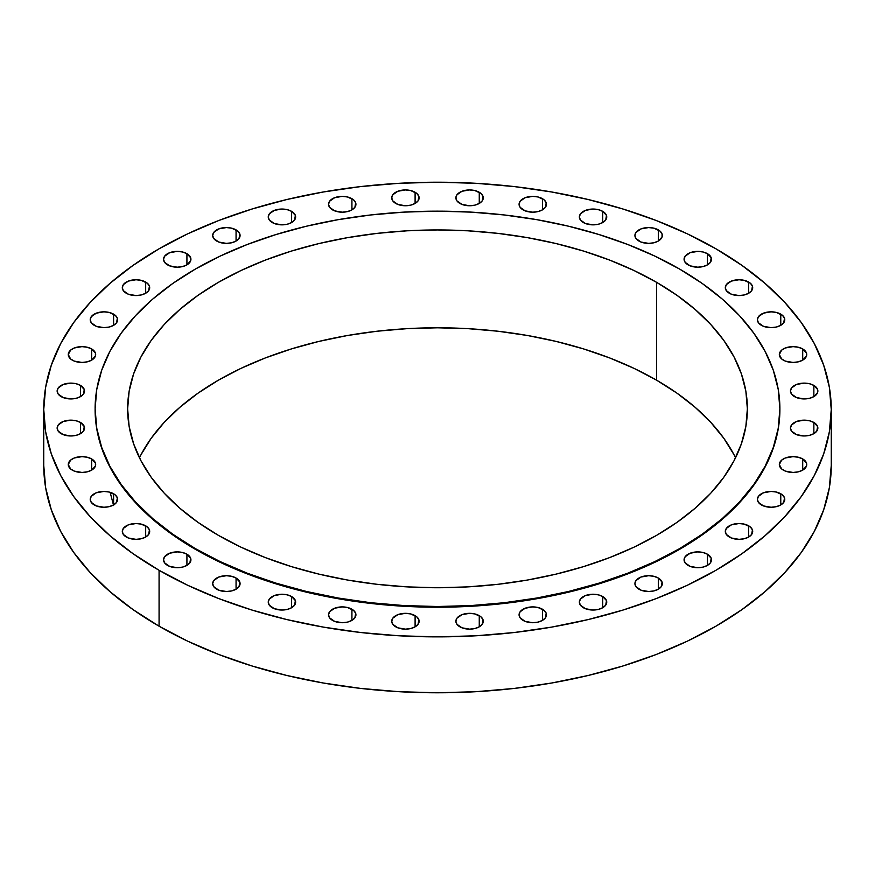<?xml version="1.0" encoding="UTF-8"?>
<svg xmlns="http://www.w3.org/2000/svg" width="875" height="875" viewBox="0 0 875 875"><rect width="100%" height="100%" fill="white"/><g stroke="black" fill="none" stroke-linecap="round" stroke-linejoin="round"><path stroke-width="1.31" d="M602.733 596.542L602.733 607.731L605.708 605.161L606.484 600.6L602.733 596.542L598.292 594.836L593.053 594.234L585.441 595.558L580.398 599.112L579.359 602.142A13.694 7.908 180 0 1 587.814 594.836A13.694 7.908 180 0 1 602.733 596.542A13.694 7.908 180 0 1 606.747 602.142A13.694 7.908 180 0 1 598.292 609.438A13.694 7.908 180 0 1 583.373 607.731A13.694 7.908 180 0 1 579.359 602.142L580.398 605.161L585.441 608.716L593.053 610.05L598.292 609.438L602.733 607.731L602.733 596.542M542.445 609.219L542.445 620.397L545.42 617.837L546.197 613.266L544.152 610.411L538.005 607.502L532.766 606.9L525.153 608.234L520.111 611.778L519.072 614.808A13.694 7.908 180 0 1 527.527 607.502A13.694 7.908 180 0 1 542.445 609.219A13.694 7.908 180 0 1 546.459 614.808A13.694 7.908 180 0 1 538.005 622.114A13.694 7.908 180 0 1 523.075 620.397A13.694 7.908 180 0 1 519.072 614.808L520.111 617.837L525.153 621.381L532.766 622.716L538.005 622.114L542.445 620.397L542.445 609.219M479.259 615.65L479.259 626.828L482.234 624.269L483.011 619.697L480.966 616.842L474.819 613.933L469.58 613.331L461.967 614.666L456.925 618.209L455.886 621.239A13.694 7.908 180 0 1 464.341 613.933A13.694 7.908 180 0 1 479.259 615.65A13.694 7.908 180 0 1 483.273 621.239A13.694 7.908 180 0 1 474.819 628.545A13.694 7.908 180 0 1 459.9 626.828A13.694 7.908 180 0 1 455.886 621.239L456.925 624.269L461.967 627.812L469.58 629.147L474.819 628.545L479.259 626.828L479.259 615.65M415.1 615.65L415.1 626.828L418.075 624.269L418.852 619.697L416.806 616.842L410.659 613.933L405.42 613.331L397.808 614.666L392.766 618.209L391.727 621.239A13.694 7.908 180 0 1 400.181 613.933A13.694 7.908 180 0 1 415.1 615.65A13.694 7.908 180 0 1 419.114 621.239A13.694 7.908 180 0 1 410.659 628.545A13.694 7.908 180 0 1 395.741 626.828A13.694 7.908 180 0 1 391.727 621.239L392.766 624.269L397.808 627.812L405.42 629.147L410.659 628.545L415.1 626.828L415.1 615.65M351.925 609.219L351.925 620.397L354.889 617.837L355.666 613.266L353.62 610.411L347.473 607.502L342.234 606.9L334.633 608.234L329.58 611.778L328.541 614.808A13.694 7.908 180 0 1 336.995 607.502A13.694 7.908 180 0 1 351.925 609.219A13.694 7.908 180 0 1 355.928 614.808A13.694 7.908 180 0 1 347.473 622.114A13.694 7.908 180 0 1 332.555 620.397A13.694 7.908 180 0 1 328.541 614.808L329.58 617.837L334.633 621.381L342.234 622.716L347.473 622.114L351.925 620.397L351.925 609.219M291.627 596.542L291.627 607.731L294.602 605.161L295.378 600.6L291.627 596.542L287.186 594.836L281.947 594.234L274.334 595.558L269.292 599.112L268.253 602.142A13.694 7.908 180 0 1 276.708 594.836A13.694 7.908 180 0 1 291.627 596.542A13.694 7.908 180 0 1 295.641 602.142A13.694 7.908 180 0 1 287.186 609.438A13.694 7.908 180 0 1 272.267 607.731A13.694 7.908 180 0 1 268.253 602.142L269.292 605.161L274.334 608.716L281.947 610.05L287.186 609.438L291.627 607.731L291.627 596.542M236.064 578.025L236.064 589.203L239.039 586.644L239.816 582.072L236.064 578.025L231.623 576.308L226.384 575.706L218.772 577.041L213.73 580.595L212.691 583.614A13.694 7.908 180 0 1 221.145 576.308A13.694 7.908 180 0 1 236.064 578.025A13.694 7.908 180 0 1 240.078 583.614A13.694 7.908 180 0 1 231.623 590.92A13.694 7.908 180 0 1 216.694 589.203A13.694 7.908 180 0 1 212.691 583.614L213.73 586.644L218.772 590.188L226.384 591.522L231.623 590.92L236.064 589.203L236.064 578.025M186.922 554.214L186.922 565.403L189.886 562.833L190.662 558.261L186.922 554.214L182.481 552.497L177.231 551.895L169.63 553.23L164.577 556.784L163.538 559.803A13.694 7.908 180 0 1 171.992 552.497A13.694 7.908 180 0 1 186.922 554.214A13.694 7.908 180 0 1 190.925 559.803A13.694 7.908 180 0 1 182.481 567.109A13.694 7.908 180 0 1 167.552 565.403A13.694 7.908 180 0 1 163.538 559.803L164.577 562.833L169.63 566.377L177.231 567.711L182.481 567.109L186.922 565.403L186.922 554.214M145.677 525.842L145.677 537.02L148.652 534.461L149.428 529.889L147.383 527.034L141.236 524.125L135.997 523.523L128.384 524.858L123.342 528.402L122.303 531.431A13.694 7.908 180 0 1 130.758 524.125A13.694 7.908 180 0 1 145.677 525.842A13.694 7.908 180 0 1 149.691 531.431A13.694 7.908 180 0 1 141.236 538.737A13.694 7.908 180 0 1 126.306 537.02A13.694 7.908 180 0 1 122.303 531.431L123.342 534.461L128.384 538.005L135.997 539.339L141.236 538.737L145.677 537.02L145.677 525.842M113.597 493.762L113.597 504.941L116.572 502.381L117.348 497.809L115.303 494.955L109.156 492.045L103.917 491.444L96.305 492.778L91.263 496.322L90.223 499.352A13.694 7.908 180 0 1 98.678 492.045A13.694 7.908 180 0 1 113.597 493.762A13.694 7.908 180 0 1 117.611 499.352A13.694 7.908 180 0 1 109.156 506.658A13.694 7.908 180 0 1 94.227 504.941A13.694 7.908 180 0 1 90.223 499.352L91.263 502.381L96.305 505.925L103.917 507.259L109.156 506.658L113.597 504.941L113.597 493.762M91.656 458.948L91.656 470.137L95.408 466.091L95.408 463.006L91.656 458.948L87.216 457.242L81.966 456.641L74.364 457.964L70.58 460.152L68.272 464.548A13.694 7.908 180 0 1 76.727 457.242A13.694 7.908 180 0 1 91.656 458.948A13.694 7.908 180 0 1 95.67 464.548A13.694 7.908 180 0 1 87.216 471.844A13.694 7.908 180 0 1 72.286 470.137A13.694 7.908 180 0 1 68.272 464.548L70.58 468.934L74.364 471.122L81.966 472.456L87.216 471.844L91.656 470.137L91.656 458.948M80.511 422.472L80.511 433.661L83.486 431.091L84.263 426.519L80.511 422.472L76.07 420.755L70.831 420.153L63.219 421.488L58.177 425.042L57.138 428.061A13.694 7.908 180 0 1 65.592 420.755A13.694 7.908 180 0 1 80.511 422.472A13.694 7.908 180 0 1 84.525 428.061A13.694 7.908 180 0 1 76.07 435.367A13.694 7.908 180 0 1 61.141 433.661A13.694 7.908 180 0 1 57.138 428.061L58.177 431.091L63.219 434.634L70.831 435.969L76.07 435.367L80.511 433.661L80.511 422.472M80.511 385.427L80.511 396.616L83.486 394.045L84.263 389.484L80.511 385.427L76.07 383.72L70.831 383.119L63.219 384.453L58.177 387.997L57.138 391.027A13.694 7.908 180 0 1 65.592 383.72A13.694 7.908 180 0 1 80.511 385.427A13.694 7.908 180 0 1 84.525 391.027A13.694 7.908 180 0 1 76.07 398.333A13.694 7.908 180 0 1 61.141 396.616A13.694 7.908 180 0 1 57.138 391.027L58.177 394.045L63.219 397.6L70.831 398.934L76.07 398.333L80.511 396.616L80.511 385.427M91.656 348.95L91.656 360.139L95.408 356.081L95.408 352.997L91.656 348.95L87.216 347.244L81.966 346.631L74.364 347.966L70.58 350.153L68.272 354.539A13.694 7.908 180 0 1 76.727 347.244A13.694 7.908 180 0 1 91.656 348.95A13.694 7.908 180 0 1 95.67 354.539A13.694 7.908 180 0 1 87.216 361.845A13.694 7.908 180 0 1 72.286 360.139A13.694 7.908 180 0 1 68.272 354.539L70.58 358.936L74.364 361.123L81.966 362.447L87.216 361.845L91.656 360.139L91.656 348.95M113.597 314.147L113.597 325.325L116.572 322.766L117.348 318.194L115.303 315.339L109.156 312.43L103.917 311.828L96.305 313.162L91.263 316.706L90.223 319.736A13.694 7.908 180 0 1 98.678 312.43A13.694 7.908 180 0 1 113.597 314.147A13.694 7.908 180 0 1 117.611 319.736A13.694 7.908 180 0 1 109.156 327.042A13.694 7.908 180 0 1 94.227 325.325A13.694 7.908 180 0 1 90.223 319.736L91.263 322.766L96.305 326.309L103.917 327.644L109.156 327.042L113.597 325.325L113.597 314.147M145.677 282.067L145.677 293.245L148.652 290.686L149.428 286.114L147.383 283.259L141.236 280.35L135.997 279.748L128.384 281.083L123.342 284.627L122.303 287.656A13.694 7.908 180 0 1 130.758 280.35A13.694 7.908 180 0 1 145.677 282.067A13.694 7.908 180 0 1 149.691 287.656A13.694 7.908 180 0 1 141.236 294.963A13.694 7.908 180 0 1 126.306 293.245A13.694 7.908 180 0 1 122.303 287.656L123.342 290.686L128.384 294.23L135.997 295.564L141.236 294.963L145.677 293.245L145.677 282.067M186.922 253.684L186.922 264.873L190.662 260.827L190.662 257.742L186.922 253.684L182.481 251.978L177.231 251.377L169.63 252.711L164.577 256.255L163.538 259.284A13.694 7.908 180 0 1 171.992 251.978A13.694 7.908 180 0 1 186.922 253.684A13.694 7.908 180 0 1 190.925 259.284A13.694 7.908 180 0 1 182.481 266.591A13.694 7.908 180 0 1 167.552 264.873A13.694 7.908 180 0 1 163.538 259.284L164.577 262.303L169.63 265.858L177.231 267.192L182.481 266.591L186.922 264.873L186.922 253.684M236.064 229.884L236.064 241.062L239.039 238.492L239.816 233.931L237.77 231.077L231.623 228.167L226.384 227.566L218.772 228.9L213.73 232.444L212.691 235.473A13.694 7.908 180 0 1 221.145 228.167A13.694 7.908 180 0 1 236.064 229.884A13.694 7.908 180 0 1 240.078 235.473A13.694 7.908 180 0 1 231.623 242.78A13.694 7.908 180 0 1 216.694 241.062A13.694 7.908 180 0 1 212.691 235.473L213.73 238.492L218.772 242.047L226.384 243.381L231.623 242.78L236.064 241.062L236.064 229.884M291.627 211.356L291.627 222.545L294.602 219.975L295.378 215.403L291.627 211.356L287.186 209.65L281.947 209.037L274.334 210.372L269.292 213.927L268.253 216.945A13.694 7.908 180 0 1 276.708 209.65A13.694 7.908 180 0 1 291.627 211.356A13.694 7.908 180 0 1 295.641 216.945A13.694 7.908 180 0 1 287.186 224.252A13.694 7.908 180 0 1 272.267 222.545A13.694 7.908 180 0 1 268.253 216.945L269.292 219.975L274.334 223.53L281.947 224.853L287.186 224.252L291.627 222.545L291.627 211.356M351.925 198.691L351.925 209.869L354.889 207.309L355.666 202.738L353.62 199.883L347.473 196.973L342.234 196.372L334.633 197.706L329.58 201.25L328.541 204.28A13.694 7.908 180 0 1 336.995 196.973A13.694 7.908 180 0 1 351.925 198.691A13.694 7.908 180 0 1 355.928 204.28A13.694 7.908 180 0 1 347.473 211.586A13.694 7.908 180 0 1 332.555 209.869A13.694 7.908 180 0 1 328.541 204.28L329.58 207.309L334.633 210.853L342.234 212.188L347.473 211.586L351.925 209.869L351.925 198.691M415.1 192.259L415.1 203.438L418.075 200.878L418.852 196.306L416.806 193.452L410.659 190.542L405.42 189.941L397.808 191.275L392.766 194.819L391.727 197.848A13.694 7.908 180 0 1 400.181 190.542A13.694 7.908 180 0 1 415.1 192.259A13.694 7.908 180 0 1 419.114 197.848A13.694 7.908 180 0 1 410.659 205.155A13.694 7.908 180 0 1 395.741 203.438A13.694 7.908 180 0 1 391.727 197.848L392.766 200.878L397.808 204.422L405.42 205.756L410.659 205.155L415.1 203.438L415.1 192.259M479.259 192.259L479.259 203.438L482.234 200.878L483.011 196.306L480.966 193.452L474.819 190.542L469.58 189.941L461.967 191.275L456.925 194.819L455.886 197.848A13.694 7.908 180 0 1 464.341 190.542A13.694 7.908 180 0 1 479.259 192.259A13.694 7.908 180 0 1 483.273 197.848A13.694 7.908 180 0 1 474.819 205.155A13.694 7.908 180 0 1 459.9 203.438A13.694 7.908 180 0 1 455.886 197.848L456.925 200.878L461.967 204.422L469.58 205.756L474.819 205.155L479.259 203.438L479.259 192.259M542.445 198.691L542.445 209.869L545.42 207.309L546.197 202.738L544.152 199.883L538.005 196.973L532.766 196.372L525.153 197.706L520.111 201.25L519.072 204.28A13.694 7.908 180 0 1 527.527 196.973A13.694 7.908 180 0 1 542.445 198.691A13.694 7.908 180 0 1 546.459 204.28A13.694 7.908 180 0 1 538.005 211.586A13.694 7.908 180 0 1 523.075 209.869A13.694 7.908 180 0 1 519.072 204.28L520.111 207.309L525.153 210.853L532.766 212.188L538.005 211.586L542.445 209.869L542.445 198.691M602.733 211.356L602.733 222.545L605.708 219.975L606.484 215.403L602.733 211.356L598.292 209.65L593.053 209.037L585.441 210.372L580.398 213.927L579.359 216.945A13.694 7.908 180 0 1 587.814 209.65A13.694 7.908 180 0 1 602.733 211.356A13.694 7.908 180 0 1 606.747 216.945A13.694 7.908 180 0 1 598.292 224.252A13.694 7.908 180 0 1 583.373 222.545A13.694 7.908 180 0 1 579.359 216.945L580.398 219.975L585.441 223.53L593.053 224.853L598.292 224.252L602.733 222.545L602.733 211.356M658.306 229.884L658.306 241.062L662.047 237.016L662.047 233.931L660.002 231.077L653.855 228.167L648.616 227.566L641.003 228.9L635.961 232.444L634.922 235.473A13.694 7.908 180 0 1 643.377 228.167A13.694 7.908 180 0 1 658.306 229.884A13.694 7.908 180 0 1 662.309 235.473A13.694 7.908 180 0 1 653.855 242.78A13.694 7.908 180 0 1 638.936 241.062A13.694 7.908 180 0 1 634.922 235.473L635.961 238.492L641.003 242.047L648.616 243.381L653.855 242.78L658.306 241.062L658.306 229.884M707.448 253.684L707.448 264.873L710.423 262.303L711.2 257.742L707.448 253.684L703.008 251.978L697.769 251.377L690.156 252.711L685.114 256.255L684.075 259.284A13.694 7.908 180 0 1 692.519 251.978A13.694 7.908 180 0 1 707.448 253.684A13.694 7.908 180 0 1 711.462 259.284A13.694 7.908 180 0 1 703.008 266.591A13.694 7.908 180 0 1 688.078 264.873A13.694 7.908 180 0 1 684.075 259.284L685.114 262.303L690.156 265.858L697.769 267.192L703.008 266.591L707.448 264.873L707.448 253.684M748.694 282.067L748.694 293.245L751.658 290.686L752.434 286.114L750.389 283.259L744.242 280.35L739.003 279.748L731.402 281.083L726.348 284.627L725.309 287.656A13.694 7.908 180 0 1 733.764 280.35A13.694 7.908 180 0 1 748.694 282.067A13.694 7.908 180 0 1 752.697 287.656A13.694 7.908 180 0 1 744.242 294.963A13.694 7.908 180 0 1 729.323 293.245A13.694 7.908 180 0 1 725.309 287.656L726.348 290.686L731.402 294.23L739.003 295.564L744.242 294.963L748.694 293.245L748.694 282.067M780.773 314.147L780.773 325.325L783.737 322.766L784.514 318.194L782.469 315.339L776.322 312.43L771.083 311.828L763.481 313.162L758.428 316.706L757.389 319.736A13.694 7.908 180 0 1 765.844 312.43A13.694 7.908 180 0 1 780.773 314.147A13.694 7.908 180 0 1 784.777 319.736A13.694 7.908 180 0 1 776.322 327.042A13.694 7.908 180 0 1 761.403 325.325A13.694 7.908 180 0 1 757.389 319.736L758.428 322.766L763.481 326.309L771.083 327.644L776.322 327.042L780.773 325.325L780.773 314.147M802.714 348.95L802.714 360.139L806.466 356.081L806.466 352.997L802.714 348.95L798.273 347.244L793.034 346.631L785.422 347.966L781.637 350.153L779.33 354.539A13.694 7.908 180 0 1 787.784 347.244A13.694 7.908 180 0 1 802.714 348.95A13.694 7.908 180 0 1 806.728 354.539A13.694 7.908 180 0 1 798.273 361.845A13.694 7.908 180 0 1 783.344 360.139A13.694 7.908 180 0 1 779.33 354.539L781.637 358.936L785.422 361.123L793.034 362.447L798.273 361.845L802.714 360.139L802.714 348.95M813.859 385.427L813.859 396.616L817.6 392.569L817.6 389.484L813.859 385.427L809.408 383.72L804.169 383.119L796.556 384.453L791.514 387.997L790.475 391.027A13.694 7.908 180 0 1 798.93 383.72A13.694 7.908 180 0 1 813.859 385.427A13.694 7.908 180 0 1 817.862 391.027A13.694 7.908 180 0 1 809.408 398.333A13.694 7.908 180 0 1 794.489 396.616A13.694 7.908 180 0 1 790.475 391.027L791.514 394.045L796.556 397.6L804.169 398.934L809.408 398.333L813.859 396.616L813.859 385.427M813.859 422.472L813.859 433.661L816.823 431.091L817.6 426.519L813.859 422.472L809.408 420.755L804.169 420.153L796.556 421.488L791.514 425.042L790.475 428.061A13.694 7.908 180 0 1 798.93 420.755A13.694 7.908 180 0 1 813.859 422.472A13.694 7.908 180 0 1 817.862 428.061A13.694 7.908 180 0 1 809.408 435.367A13.694 7.908 180 0 1 794.489 433.661A13.694 7.908 180 0 1 790.475 428.061L791.514 431.091L796.556 434.634L804.169 435.969L809.408 435.367L813.859 433.661L813.859 422.472M802.714 458.948L802.714 470.137L806.466 466.091L806.466 463.006L802.714 458.948L798.273 457.242L793.034 456.641L785.422 457.964L781.637 460.152L779.33 464.548A13.694 7.908 180 0 1 787.784 457.242A13.694 7.908 180 0 1 802.714 458.948A13.694 7.908 180 0 1 806.728 464.548A13.694 7.908 180 0 1 798.273 471.844A13.694 7.908 180 0 1 783.344 470.137A13.694 7.908 180 0 1 779.33 464.548L781.637 468.934L785.422 471.122L793.034 472.456L798.273 471.844L802.714 470.137L802.714 458.948M780.773 493.762L780.773 504.941L783.737 502.381L784.514 497.809L782.469 494.955L776.322 492.045L771.083 491.444L763.481 492.778L758.428 496.322L757.389 499.352A13.694 7.908 180 0 1 765.844 492.045A13.694 7.908 180 0 1 780.773 493.762A13.694 7.908 180 0 1 784.777 499.352A13.694 7.908 180 0 1 776.322 506.658A13.694 7.908 180 0 1 761.403 504.941A13.694 7.908 180 0 1 757.389 499.352L758.428 502.381L763.481 505.925L771.083 507.259L776.322 506.658L780.773 504.941L780.773 493.762M748.694 525.842L748.694 537.02L751.658 534.461L752.434 529.889L750.389 527.034L744.242 524.125L739.003 523.523L731.402 524.858L726.348 528.402L725.309 531.431A13.694 7.908 180 0 1 733.764 524.125A13.694 7.908 180 0 1 748.694 525.842A13.694 7.908 180 0 1 752.697 531.431A13.694 7.908 180 0 1 744.242 538.737A13.694 7.908 180 0 1 729.323 537.02A13.694 7.908 180 0 1 725.309 531.431L726.348 534.461L731.402 538.005L739.003 539.339L744.242 538.737L748.694 537.02L748.694 525.842M658.306 578.025L658.306 589.203L661.27 586.644L662.047 582.072L658.306 578.025L653.855 576.308L648.616 575.706L641.003 577.041L635.961 580.595L634.922 583.614A13.694 7.908 180 0 1 643.377 576.308A13.694 7.908 180 0 1 658.306 578.025A13.694 7.908 180 0 1 662.309 583.614A13.694 7.908 180 0 1 653.855 590.92A13.694 7.908 180 0 1 638.936 589.203A13.694 7.908 180 0 1 634.922 583.614L635.961 586.644L641.003 590.188L648.616 591.522L653.855 590.92L658.306 589.203L658.306 578.025M707.448 554.214L707.448 565.403L710.423 562.833L711.2 558.261L707.448 554.214L703.008 552.497L697.769 551.895L690.156 553.23L685.114 556.784L684.075 559.803A13.694 7.908 180 0 1 692.519 552.497A13.694 7.908 180 0 1 707.448 554.214A13.694 7.908 180 0 1 711.462 559.803A13.694 7.908 180 0 1 703.008 567.109A13.694 7.908 180 0 1 688.078 565.403A13.694 7.908 180 0 1 684.075 559.803L685.114 562.833L690.156 566.377L697.769 567.711L703.008 567.109L707.448 565.403L707.448 554.214M113.597 505.531L110.141 492.308M95.112 409.194A342.388 197.673 0 0 0 95.112 409.544A342.388 197.673 0 0 0 195.387 549.325L195.387 548.625A342.388 197.673 180 0 1 95.112 408.844A342.388 197.673 180 0 1 306.469 226.209A342.388 197.673 180 0 1 679.613 269.062L702.177 283.434L722.192 299.02L739.463 315.656L753.823 333.2L765.144 351.466L773.314 370.278L778.247 389.473L779.887 408.844L778.247 428.225L773.314 447.409L765.144 466.233L753.823 484.487L739.463 502.031L722.192 518.667L702.177 534.253L679.613 548.625L654.708 561.652L627.725 573.213L598.905 583.177L568.531 591.478L536.889 598.008L504.295 602.722L471.056 605.566L437.5 606.517L403.944 605.566L370.705 602.722L338.111 598.008L306.469 591.478L276.095 583.177L247.275 573.213L220.292 561.652L195.387 548.625L172.823 534.253L152.808 518.667L135.537 502.031L121.177 484.487L109.856 466.233L101.686 447.409L96.753 428.225L95.112 408.844L96.753 389.473L101.686 370.278L109.856 351.466L121.177 333.2L135.537 315.656L152.808 299.02L172.823 283.434L195.387 269.062L220.292 256.036L247.275 244.486L276.095 234.511L306.469 226.209L338.111 219.68L370.705 214.966L403.944 212.122L437.5 211.17L471.056 212.122L504.295 214.966L536.889 219.68L568.531 226.209L598.905 234.511L627.725 244.486L654.708 256.036L679.613 269.062A342.388 197.673 180 0 1 779.887 408.844A342.388 197.673 180 0 1 568.531 591.478A342.388 197.673 180 0 1 195.387 548.625L195.387 549.325A342.388 197.673 0 0 0 568.531 592.178A342.388 197.673 0 0 0 779.887 409.544A342.388 197.673 0 0 0 779.887 409.194M140.973 454.759L151.222 438.233L164.227 422.363L179.856 407.302L197.969 393.203L218.389 380.188L240.92 368.397L265.344 357.941L291.43 348.917L318.916 341.414L347.55 335.497L377.048 331.231L407.127 328.65L437.5 327.797L467.873 328.65L497.952 331.231L527.45 335.497L556.084 341.414L583.57 348.917L609.656 357.941L634.08 368.397L656.611 380.188L656.611 282.341A309.859 178.894 180 0 1 747.359 408.844A309.859 178.894 180 0 1 556.084 574.12A309.859 178.894 180 0 1 218.389 535.347A309.859 178.894 180 0 1 127.641 408.844A309.859 178.894 180 0 1 318.916 243.567A309.859 178.894 180 0 1 656.611 282.341L656.611 380.188A309.859 178.894 0 0 0 139.453 457.767M159.075 570.292L159.075 626.205A393.75 227.325 0 0 0 588.186 675.478A393.75 227.325 0 0 0 831.25 465.456L829.358 487.736L823.681 509.808L814.297 531.442L801.281 552.453L784.755 572.622L764.892 591.752L741.869 609.667L715.925 626.205L687.291 641.189L656.261 654.478L623.109 665.941L588.186 675.478L551.797 682.992L514.314 688.417L476.098 691.688L437.5 692.781L398.902 691.688L360.686 688.417L323.203 682.992L286.814 675.478L251.891 665.941L218.739 654.478L187.709 641.189L159.075 626.205L159.075 570.292A393.75 227.325 180 0 1 43.75 409.544A393.75 227.325 180 0 1 286.814 199.522A393.75 227.325 180 0 1 715.925 248.795A393.75 227.325 180 0 1 831.25 409.544A393.75 227.325 180 0 1 588.186 619.566A393.75 227.325 180 0 1 159.075 570.292L133.131 553.755L110.108 535.839L90.245 516.709L73.719 496.541L60.703 475.53L51.319 453.895L45.642 431.823L43.75 409.544L45.642 387.264L51.319 365.192L60.703 343.558L73.719 322.547L90.245 302.378L110.108 283.248L133.131 265.333L159.075 248.795L187.709 233.811L218.739 220.522L251.891 209.059L286.814 199.522L323.203 192.008L360.686 186.583L398.902 183.312L437.5 182.219L476.098 183.312L514.314 186.583L551.797 192.008L588.186 199.522L623.109 209.059L656.261 220.522L687.291 233.811L715.925 248.795L741.869 265.333L764.892 283.248L784.755 302.378L801.281 322.547L814.297 343.558L823.681 365.192L829.358 387.264L831.25 409.544L829.358 431.823L823.681 453.895L814.297 475.53L801.281 496.541L784.755 516.709L764.892 535.839L741.869 553.755L715.925 570.292L687.291 585.277L656.261 598.566L623.109 610.028L588.186 619.566L551.797 627.08L514.314 632.505L476.098 635.775L437.5 636.869L398.902 635.775L360.686 632.505L323.203 627.08L286.814 619.566L251.891 610.028L218.739 598.566L187.709 585.277L159.075 570.292M43.75 465.456A393.75 227.325 0 0 0 159.075 626.205L133.131 609.667L110.108 591.752L90.245 572.622L73.719 552.453L60.703 531.442L51.319 509.808L45.642 487.736L43.75 465.456L43.75 409.544M735.547 457.767A309.859 178.894 0 0 0 656.611 380.188L677.031 393.203L695.144 407.302L710.773 422.363L723.778 438.233L734.027 454.759M656.611 282.341L634.08 270.55L609.656 260.094L583.57 251.07L556.084 243.567L527.45 237.65L497.952 233.384L467.873 230.803L437.5 229.95L407.127 230.803L377.048 233.384L347.55 237.65L318.916 243.567L291.43 251.07L265.344 260.094L240.92 270.55L218.389 282.341L197.969 295.356L179.856 309.455L164.227 324.516L151.222 340.386L140.973 356.912L133.591 373.942L129.128 391.311L127.641 408.844L129.128 426.377L133.591 443.745L140.973 460.775L151.222 477.302L164.227 493.172L179.856 508.233L197.969 522.342L218.389 535.347L240.92 547.138L265.344 557.594L291.43 566.617L318.916 574.12L347.55 580.038L377.048 584.303L407.127 586.884L437.5 587.748L467.873 586.884L497.952 584.303L527.45 580.038L556.084 574.12L583.57 566.617L609.656 557.594L634.08 547.138L656.611 535.347L677.031 522.342L695.144 508.233L710.773 493.172L723.778 477.302L734.027 460.775L741.409 443.745L745.872 426.377L747.359 408.844L745.872 391.311L741.409 373.942L734.027 356.912L723.778 340.386L710.773 324.516L695.144 309.455L677.031 295.356L656.611 282.341M95.112 408.844L96.753 428.925L101.686 448.109L109.856 466.922L121.177 485.188L135.537 502.731L152.808 519.367L172.823 534.953L195.387 549.325L220.292 562.352L247.275 573.902L276.095 583.877L306.469 592.178L338.111 598.708L370.705 603.422L403.944 606.266L437.5 607.217L471.056 606.266L504.295 603.422L536.889 598.708L568.531 592.178L598.905 583.877L627.725 573.902L654.708 562.352L679.613 549.325L702.177 534.953L722.192 519.367L739.463 502.731L753.823 485.188L765.144 466.922L773.314 448.109L778.247 428.925L779.887 408.844M831.25 409.544L831.25 465.456"/></g></svg>
